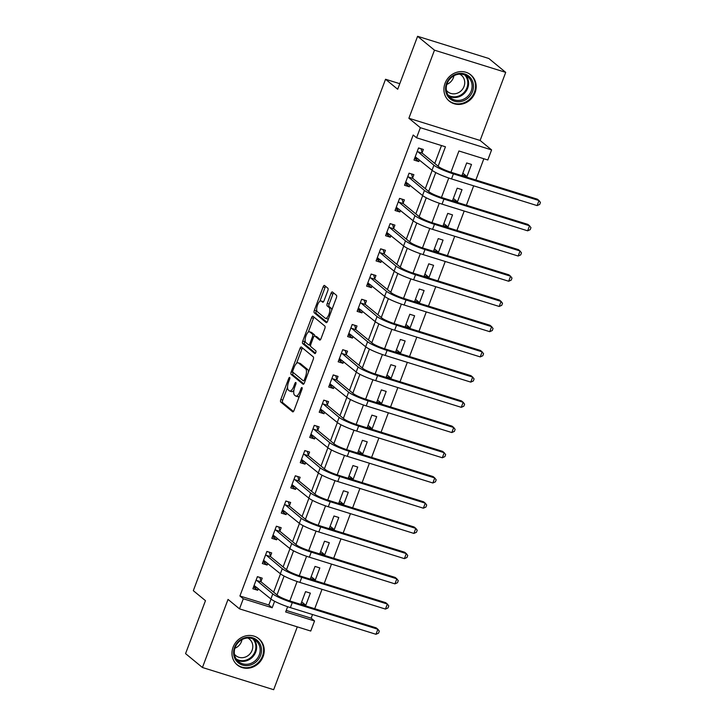<?xml version="1.0" encoding="UTF-8"?>
<svg xmlns="http://www.w3.org/2000/svg" width="726" height="726" viewBox="0 0 726 726"><rect width="100%" height="100%" fill="white"/><g stroke="black" fill="none" stroke-linecap="round" stroke-linejoin="round"><path stroke-width="1.09" d="M289.701 377.447A1.497 0.563 -72.7 0 0 289.62 377.402A1.497 0.563 -72.7 0 0 288.712 378.455L280.808 399.491A2.133 0.808 -72.7 0 0 280.726 402.013L292.651 411.824A2.133 0.808 -72.7 0 0 292.76 411.887A2.133 0.808 -72.7 0 0 294.057 410.39L301.962 389.345A1.497 0.563 -72.7 0 0 302.025 387.584A1.497 0.563 -72.7 0 0 301.943 387.539A1.497 0.563 -72.7 0 0 301.036 388.582L300.01 391.305A6.833 2.568 -72.7 0 1 295.863 396.097A6.833 2.568 -72.7 0 1 295.509 395.906L294.52 395.08A6.833 2.568 -72.7 0 1 294.783 387.003L295.8 384.281A1.497 0.563 -72.7 0 0 295.863 382.511A1.497 0.563 -72.7 0 0 295.781 382.475A1.497 0.563 -72.7 0 0 294.874 383.519L293.849 386.241A6.833 2.568 -72.7 0 1 289.701 391.024A6.833 2.568 -72.7 0 1 289.347 390.833L288.358 390.016A6.833 2.568 -72.7 0 1 288.621 381.94L289.638 379.217A1.497 0.563 -72.7 0 0 289.701 377.447M445.029 83.327A16.979 15.545 129.4 0 0 449.258 101.123A16.979 15.545 129.4 0 0 475.067 92.683A16.979 15.545 129.4 0 0 470.829 74.896A16.979 15.545 129.4 0 0 445.029 83.327M233.082 647.193A16.979 15.545 129.4 0 0 237.32 664.98A16.979 15.545 129.4 0 0 263.121 656.549A16.979 15.545 129.4 0 0 258.892 638.762A16.979 15.545 129.4 0 0 233.082 647.193M327.789 290.754A2.133 0.808 -72.7 0 0 327.871 288.231L324.531 285.481A2.133 0.808 -72.7 0 0 324.422 285.418A2.133 0.808 -72.7 0 0 323.124 286.915L314.34 310.283A2.133 0.808 -72.7 0 0 314.258 312.806L326.183 322.616A2.133 0.808 -72.7 0 0 326.292 322.671A2.133 0.808 -72.7 0 0 327.589 321.182L336.374 297.814A2.133 0.808 -72.7 0 0 336.456 295.291L332.408 291.961A2.133 0.808 -72.7 0 0 332.299 291.906A2.133 0.808 -72.7 0 0 331.002 293.404L327.245 303.395A2.133 0.808 -72.7 0 0 327.163 305.927L329.168 307.57A5.717 2.151 -72.7 0 1 329.096 313.922A5.717 2.151 -72.7 0 1 325.475 318.324A5.717 2.151 -72.7 0 1 325.184 318.17L317.335 311.708A5.717 2.151 -72.7 0 1 317.407 305.365A5.717 2.151 -72.7 0 1 321.028 300.954A5.717 2.151 -72.7 0 1 321.319 301.118L322.625 302.188A2.133 0.808 -72.7 0 0 322.734 302.252A2.133 0.808 -72.7 0 0 324.032 300.755L327.789 290.754M417.595 36.3L488.843 58.497L505.713 72.373L434.475 50.176L417.595 36.3L397.694 89.253L385.542 79.261L193.316 590.674L205.467 600.665L185.566 653.627L202.436 667.503L228.028 599.413L239.498 608.851L243.292 598.768L239.916 595.992L413.185 135.018L416.561 137.786L420.354 127.703L491.593 149.901L487.808 159.983L458.923 150.99L450.937 172.244M434.475 50.176L408.883 118.265L420.354 127.703M301.381 347.064A2.133 0.808 -72.7 0 0 301.272 347.001A2.133 0.808 -72.7 0 0 299.974 348.498L291.19 371.866A2.133 0.808 -72.7 0 0 291.108 374.389L303.032 384.199A2.133 0.808 -72.7 0 0 303.141 384.263A2.133 0.808 -72.7 0 0 304.439 382.765L313.224 359.397A2.133 0.808 -72.7 0 0 313.305 356.874L301.381 347.064M302.76 341.075L311.545 317.707A2.133 0.808 -72.7 0 1 312.842 316.209A2.133 0.808 -72.7 0 1 312.951 316.273L324.876 326.083A2.133 0.808 -72.7 0 1 324.794 328.606L321.037 338.606A2.133 0.808 -72.7 0 1 319.739 340.104A2.133 0.808 -72.7 0 1 319.631 340.04L314.794 336.065A2.133 0.808 -72.7 0 0 314.685 336.002A2.133 0.808 -72.7 0 0 313.387 337.499L310.891 344.133A2.133 0.808 -72.7 0 0 310.81 346.656L315.846 350.803A1.497 0.563 -72.7 0 1 315.828 352.464A1.497 0.563 -72.7 0 1 314.884 353.616A1.497 0.563 -72.7 0 1 314.803 353.571L302.678 343.598A2.133 0.808 -72.7 0 1 302.76 341.075L304.693 341.674L305.129 340.512M202.436 667.503L273.675 689.7L297.297 626.865M239.916 595.992L268.801 604.985L271.025 599.077M273.629 592.153L280.499 573.858M283.104 566.933L289.983 548.638M292.578 541.714L299.457 523.419M302.061 516.504L308.94 498.199M311.536 491.284L318.415 472.989M321.019 466.065L327.898 447.77M330.493 440.845L337.372 422.55M339.977 415.626L346.856 397.331M349.451 390.416L356.33 372.111M358.934 365.196L365.813 346.901M368.409 339.977L375.288 321.682M377.892 314.757L384.771 296.462M387.366 289.538L394.245 271.243M396.85 264.328L403.729 246.023M406.324 239.108L413.203 220.813M415.807 213.889L422.686 195.593M425.282 188.669L432.161 170.374M434.765 163.459L441.49 145.554M260.979 581.435L262.222 578.15L257.403 576.653L252.857 588.75L257.666 590.256L258.293 588.605M270.462 556.225L271.696 552.931L266.887 551.433L262.331 563.539L267.15 565.037L267.767 563.385M279.937 531.005L281.18 527.711L276.361 526.214L271.814 538.32L276.624 539.817L277.25 538.166M289.42 505.786L290.654 502.492L285.844 500.994L281.289 513.101L286.108 514.598L286.725 512.946M298.894 480.567L300.137 477.281L295.319 475.775L290.772 487.881L295.582 489.388L296.208 487.727M308.378 455.356L309.612 452.062L304.802 450.565L300.246 462.662L305.065 464.168L305.682 462.516M317.852 430.137L319.095 426.843L314.276 425.345L309.73 437.451L314.54 438.949L315.166 437.297M327.335 404.917L328.569 401.623L323.76 400.126L319.204 412.232L324.023 413.729L324.64 412.078M336.81 379.698L338.044 376.413L333.234 374.906L328.687 387.012L333.497 388.51L334.123 386.858M346.293 354.479L347.527 351.193L342.717 349.687L338.162 361.793L342.981 363.299L343.598 361.648M355.767 329.268L357.001 325.974L352.192 324.477L347.645 336.574L352.455 338.08L353.072 336.428M365.251 304.049L366.485 300.755L361.666 299.257L357.119 311.363L361.938 312.861L362.555 311.209M374.725 278.829L375.959 275.535L371.149 274.038L366.603 286.144L371.413 287.641L372.03 285.99M384.208 253.61L385.442 250.325L380.624 248.818L376.077 260.924L380.896 262.422L381.513 260.77M393.683 228.391L394.917 225.105L390.107 223.608L385.56 235.705L390.37 237.211L390.987 235.56M403.166 203.18L404.4 199.886L399.581 198.389L395.035 210.495L399.844 211.992L400.471 210.34M412.64 177.961L413.874 174.667L409.065 173.169L404.518 185.275L409.328 186.773L409.945 185.121M422.115 152.741L423.358 149.447L418.539 147.95L413.992 160.056L418.802 161.553L419.428 159.901M286.235 610.421L311.164 618.189L312.534 614.523M314.721 608.715L322.017 589.312M324.204 583.495L331.492 564.093M333.679 558.276L340.975 538.873M343.162 533.056L350.449 513.654M352.636 507.837L359.933 488.435M362.12 482.627L369.407 463.224M371.594 457.407L378.89 438.005M381.077 432.188L388.365 412.785M390.552 406.968L397.848 387.566M400.026 381.749L407.322 362.347M409.509 356.539L416.806 337.136M418.984 331.319L426.28 311.917M428.467 306.1L435.763 286.697M437.941 280.88L445.238 261.478M447.425 255.661L454.721 236.259M456.899 230.451L464.195 211.048M466.382 205.231L473.67 185.829M475.857 180.012L483.852 158.758M305.809 605.248L310.356 593.142L305.546 591.645L300.991 603.751L305.809 605.248L301.698 601.872M315.284 580.038L319.83 567.932L315.02 566.425L310.474 578.531L315.284 580.038L311.173 576.653M324.767 554.818L329.314 542.712L324.504 541.215L319.948 553.312L324.767 554.818L320.656 551.433M334.241 529.599L338.788 517.493L333.978 515.995L329.432 528.101L334.241 529.599L330.13 526.223M343.725 504.379L348.271 492.273L343.452 490.776L338.906 502.882L343.725 504.379L339.614 501.004M353.199 479.16L357.746 467.063L352.936 465.557L348.389 477.663L353.199 479.16L349.088 475.784M362.673 453.95L367.229 441.844L362.41 440.337L357.864 452.443L362.673 453.95L358.571 450.565M372.157 428.73L376.703 416.624L371.894 415.127L367.347 427.233L372.157 428.73L368.046 425.345M381.631 403.511L386.187 391.405L381.368 389.907L376.821 402.013L381.631 403.511L377.529 400.135M391.114 378.291L395.661 366.185L390.851 364.688L386.305 376.794L391.114 378.291L387.003 374.915M400.589 353.072L405.144 340.975L400.325 339.469L395.779 351.575L400.589 353.072L396.487 349.696M410.072 327.862L414.619 315.756L409.809 314.258L405.253 326.355L410.072 327.862L405.961 324.477M419.546 302.642L424.102 290.536L419.283 289.039L414.737 301.145L419.546 302.642L415.444 299.266M429.03 277.423L433.576 265.317L428.767 263.819L424.211 275.925L429.03 277.423L424.919 274.047M438.504 252.203L443.06 240.097L438.241 238.6L433.694 250.706L438.504 252.203L434.402 248.827M447.987 226.984L452.534 214.887L447.724 213.38L443.169 225.487L447.987 226.984L443.876 223.608M457.462 201.774L462.017 189.667L457.199 188.17L452.652 200.267L457.462 201.774L453.36 198.389M466.945 176.554L471.492 164.448L466.682 162.951L462.126 175.057L466.945 176.554L462.834 173.178M399.781 83.699L385.542 79.261M408.883 118.265L480.122 140.463L505.713 72.373M480.122 140.463L491.593 149.901M311.164 618.189L314.54 620.966L310.746 631.048L239.498 608.851M438.141 166.227L445.446 146.788L416.561 137.786M243.292 598.768L272.177 607.762L274.619 601.273M276.996 594.93L284.093 576.054M286.48 569.71L293.576 550.834M295.954 544.491L303.051 525.615M305.437 519.272L312.534 500.395M314.912 494.061L322.008 475.185M324.395 468.842L331.492 449.966M333.869 443.622L340.966 424.746M343.353 418.403L350.449 399.527M352.827 393.193L359.924 374.307M362.31 367.973L369.407 349.097M371.785 342.754L378.881 323.878M381.268 317.534L388.365 298.658M390.742 292.315L397.839 273.439M400.226 267.104L407.313 248.219M409.7 241.885L416.797 223.009M419.183 216.666L426.271 197.79M428.658 191.446L435.754 172.57M287.623 606.718L285.654 611.964L314.54 620.966M448.759 178.024L441.453 197.454M439.284 203.235L431.979 222.673M429.801 228.454L422.496 247.893M420.327 253.673L413.021 273.112M410.843 278.893L403.538 298.332M401.369 304.112L394.064 323.542M391.886 329.323L384.58 348.761M382.411 354.542L375.106 373.981M372.928 379.762L365.623 399.2M363.454 404.981L356.148 424.42M353.979 430.2L346.665 449.63M344.496 455.411L337.191 474.849M335.022 480.63L327.707 500.069M325.538 505.85L318.233 525.288M316.064 531.069L308.759 550.508M306.581 556.288L299.275 575.718M297.106 581.499L289.801 600.937M268.801 604.985L272.177 607.762M257.666 590.256L253.574 586.889L256.931 587.488M267.15 565.037L263.057 561.67L266.415 562.269M276.624 539.817L272.531 536.45M286.108 514.598L282.006 511.231L285.372 511.83M295.582 489.388L291.489 486.012L294.847 486.611M305.065 464.168L300.963 460.801L304.33 461.4M314.54 438.949L310.447 435.582M324.023 413.729L319.921 410.362M333.497 388.51L329.404 385.143M342.981 363.299L338.879 359.924L342.236 360.532M352.455 338.08L348.362 334.713M361.938 312.861L357.836 309.494L361.194 310.093M371.413 287.641L367.32 284.274L370.677 284.873M380.896 262.422L376.794 259.055L380.152 259.654M390.37 237.211L386.277 233.836L389.635 234.444M399.844 211.992L395.752 208.625L399.109 209.224M409.328 186.773L405.235 183.406M418.802 161.553L414.709 158.186M289.701 391.024L291.625 391.623A6.833 2.568 -72.7 0 0 293.885 390.352M295.863 396.097L297.787 396.695A6.833 2.568 -72.7 0 0 299.439 396.069M287.55 387.276L282.732 400.09A2.133 0.808 -72.7 0 0 282.65 402.612L293.449 411.497M293.132 372.429L293.113 372.465A2.133 0.808 -72.7 0 0 293.032 374.988L303.831 383.873M302.506 347.99A2.133 0.808 -72.7 0 0 301.898 349.097L296.517 363.417M292.932 370.451A1.497 0.563 -72.7 0 0 292.877 372.22L303.341 380.832A1.497 0.563 -72.7 0 0 303.423 380.869A1.497 0.563 -72.7 0 0 304.33 379.825L305.41 376.948A6.833 2.568 -72.7 0 0 305.673 368.872L298.513 362.991A6.833 2.568 -72.7 0 0 298.168 362.8A6.833 2.568 -72.7 0 0 294.012 367.583L292.932 370.451M308.405 372.22A6.833 2.568 -72.7 0 0 307.597 369.47L305.673 368.872M298.168 362.8L300.092 363.399A6.833 2.568 -72.7 0 1 300.446 363.59L307.597 369.47M308.269 332.163L313.469 318.306L311.545 317.707M314.077 317.198A2.133 0.808 -72.7 0 0 313.469 318.306M320.429 339.714L316.717 336.664A2.133 0.808 -72.7 0 0 316.609 336.601A2.133 0.808 -72.7 0 0 316.491 336.592M315.501 353.163L304.602 344.197L302.678 343.598M309.775 331.936A5.717 2.151 -72.7 0 0 309.485 331.773A5.717 2.151 -72.7 0 0 305.864 336.183A5.717 2.151 -72.7 0 0 305.791 342.527L308.559 344.805A2.133 0.808 -72.7 0 0 308.668 344.868A2.133 0.808 -72.7 0 0 309.966 343.371L312.461 336.737A2.133 0.808 -72.7 0 0 312.543 334.214L309.775 331.936L311.699 332.535A5.717 2.151 -72.7 0 0 311.409 332.372L309.485 331.773M310.483 345.404A2.133 0.808 -72.7 0 0 310.574 345.458L308.668 344.868M314.703 336.011A2.133 0.808 -72.7 0 0 314.467 334.813L312.543 334.214M311.699 332.535L314.467 334.813M304.693 341.674A2.133 0.808 -72.7 0 0 304.602 344.197M321.028 300.954L322.952 301.553A5.717 2.151 -72.7 0 1 323.242 301.717L323.424 301.871M325.475 318.324L327.399 318.923A5.717 2.151 -72.7 0 0 328.56 318.596M331.755 310.084A5.717 2.151 -72.7 0 0 331.092 308.169L329.168 307.57M333.533 292.887A2.133 0.808 -72.7 0 0 332.925 294.003L329.168 304.003A2.133 0.808 -72.7 0 0 329.087 306.526L331.092 308.169M316.672 309.793L316.264 310.882A2.133 0.808 -72.7 0 0 316.182 313.405L326.981 322.29M325.647 286.407A2.133 0.808 -72.7 0 0 325.048 287.514L319.867 301.29M259.636 577.342L257.349 576.789M254.091 585.465L270.889 598.959L272.785 593.922L256.169 579.938M259.953 577.606L261.088 581.844L277.595 595.42A10.881 1.525 20.6 0 0 290.6 601.192L376.186 627.863L377.874 629.251L292.288 602.58A16.326 2.287 -159.4 0 1 272.785 593.922M375.977 634.288L377.874 629.251L379.299 631.121L378.545 633.145L375.977 634.288L290.391 607.626A16.326 2.287 -159.4 0 1 270.889 598.959M261.088 581.844L256.278 580.346M269.11 552.123L266.832 551.578M263.574 560.245L280.363 573.749L282.26 568.703L265.643 554.718M269.428 552.386L270.571 556.624L287.079 570.2A10.881 1.525 20.6 0 0 300.074 575.972L385.66 602.644L387.348 604.032L301.762 577.361A16.326 2.287 -159.4 0 1 282.26 568.703M385.452 609.078L387.348 604.032L388.782 605.911L388.02 607.925L385.452 609.078L299.865 582.406A16.326 2.287 -159.4 0 1 280.363 573.749M270.571 556.624L265.752 555.127M278.593 526.913L276.307 526.359M275.889 537.049L272.513 536.441M273.049 535.026L289.846 548.529L291.743 543.484L275.127 529.508M278.911 527.167L280.045 531.405L296.553 544.981A10.881 1.525 20.6 0 0 309.557 550.762L395.144 577.424L396.832 578.813L311.245 552.15A16.326 2.287 -159.4 0 1 291.743 543.484M394.935 583.858L396.832 578.813L398.256 580.691L397.503 582.706L394.935 583.858L309.349 557.187A16.326 2.287 -159.4 0 1 289.846 548.529M280.045 531.405L275.236 529.907M288.068 501.693L285.79 501.14M282.532 509.806L299.321 523.31L301.217 518.264L284.601 504.289M288.385 501.947L289.529 506.185L306.036 519.771A10.881 1.525 20.6 0 0 319.032 525.542L404.618 552.205L406.306 553.593L320.72 526.931A16.326 2.287 -159.4 0 1 301.217 518.264M404.409 558.639L406.306 553.593L407.74 555.472L406.977 557.486L404.409 558.639L318.823 531.976A16.326 2.287 -159.4 0 1 299.321 523.31M289.529 506.185L284.71 504.688M297.551 476.474L295.264 475.92M292.006 484.596L308.804 498.09L310.701 493.045L294.084 479.069M297.869 476.737L299.003 480.975L315.511 494.551A10.881 1.525 20.6 0 0 328.515 500.323L414.101 526.985L415.789 528.374L330.203 501.711A16.326 2.287 -159.4 0 1 310.701 493.045M413.893 533.419L415.789 528.374L417.214 530.252L416.461 532.276L413.893 533.419L328.306 506.757A16.326 2.287 -159.4 0 1 308.804 498.09M299.003 480.975L294.193 479.469M258.492 641.657A14.692 13.458 -50.6 0 1 256.26 661.74A14.692 13.458 -50.6 0 1 236.631 661.195A14.692 13.458 -50.6 0 1 238.863 641.112A14.692 13.458 -50.6 0 1 258.492 641.657M237.103 660.197A13.603 12.46 129.4 0 0 238.582 661.658A13.603 12.46 129.4 0 0 256.096 659.916A13.603 12.46 129.4 0 0 257.349 642.102A13.603 12.46 129.4 0 0 255.87 640.641A13.603 12.46 129.4 0 0 238.355 642.383A13.603 12.46 129.4 0 0 237.103 660.197M241.994 639.624A10.709 9.81 -50.6 0 1 234.906 648.236M247.775 638.009A10.709 9.81 -50.6 0 1 249.426 639.089A10.709 9.81 -50.6 0 1 250.588 640.232A10.709 9.81 -50.6 0 1 249.599 654.262A10.709 9.81 -50.6 0 1 235.814 655.632A10.709 9.81 -50.6 0 1 234.652 654.48A10.709 9.81 -50.6 0 1 234.434 654.217M235.487 663.183A16.87 15.446 129.4 0 0 236.848 664.453A16.87 15.446 129.4 0 0 258.565 662.293A16.87 15.446 129.4 0 0 260.117 640.214A16.87 15.446 129.4 0 0 258.284 638.399A16.87 15.446 129.4 0 0 256.768 637.31M446.508 83.517A14.692 13.458 -50.6 0 1 464.622 73.943A14.692 13.458 -50.6 0 1 472.499 91.612A14.692 13.458 -50.6 0 1 454.385 101.177A14.692 13.458 -50.6 0 1 446.508 83.517M471.201 91.031A13.603 12.46 129.4 0 0 467.807 76.774A13.603 12.46 129.4 0 0 447.134 83.535A13.603 12.46 129.4 0 0 450.528 97.792A13.603 12.46 129.4 0 0 471.201 91.031M453.931 75.758A10.709 9.81 -50.6 0 1 453.396 77.7A10.709 9.81 -50.6 0 1 446.853 84.37M459.712 74.143A10.709 9.81 -50.6 0 1 461.364 75.223A10.709 9.81 -50.6 0 1 464.032 86.448A10.709 9.81 -50.6 0 1 447.751 91.766A10.709 9.81 -50.6 0 1 446.381 90.36M447.434 99.317A16.87 15.446 129.4 0 0 448.786 100.587A16.87 15.446 129.4 0 0 474.432 92.211A16.87 15.446 129.4 0 0 470.221 74.533A16.87 15.446 129.4 0 0 468.706 73.444M307.025 451.254L304.748 450.71M301.49 459.376L318.278 472.871L320.175 467.834L303.559 453.85M307.343 451.518L308.486 455.756L324.985 469.332A10.881 1.525 20.6 0 0 337.989 475.103L423.576 501.775L425.264 503.163L339.677 476.492A16.326 2.287 -159.4 0 1 320.175 467.834M423.367 508.2L425.264 503.163L426.697 505.033L425.935 507.057L423.367 508.2L337.781 481.538A16.326 2.287 -159.4 0 1 318.278 472.871M308.486 455.756L303.668 454.258M316.509 426.035L314.222 425.49M313.804 436.181L310.429 435.573M310.964 434.157L327.762 447.661L329.658 442.615L313.042 428.63M316.817 426.298L317.961 430.536L334.468 444.112A10.881 1.525 20.6 0 0 347.473 449.893L433.059 476.555L434.747 477.944L349.161 451.273A16.326 2.287 -159.4 0 1 329.658 442.615M432.85 482.99L434.747 477.944L436.172 479.822L435.418 481.837L432.85 482.99L347.264 456.318A16.326 2.287 -159.4 0 1 327.762 447.661M317.961 430.536L313.151 429.039M325.983 400.825L323.705 400.271M323.279 410.961L319.912 410.353M320.447 408.938L337.236 422.441L339.133 417.396L322.516 403.42M326.301 401.079L327.444 405.317L343.942 418.893A10.881 1.525 20.6 0 0 356.947 424.674L442.533 451.336L444.221 452.725L358.635 426.062A16.326 2.287 -159.4 0 1 339.133 417.396M442.325 457.77L444.221 452.725L445.655 454.603L444.893 456.618L442.325 457.77L356.738 431.099A16.326 2.287 -159.4 0 1 337.236 422.441M327.444 405.317L322.625 403.819M335.466 375.605L333.18 375.052M332.762 385.742L329.386 385.143M329.922 383.718L346.719 397.222L348.607 392.176L332 378.201M335.775 375.859L336.918 380.106L353.426 393.683A10.881 1.525 20.6 0 0 366.43 399.454L452.017 426.117L453.705 427.505L368.118 400.843A16.326 2.287 -159.4 0 1 348.607 392.176M451.808 432.551L453.705 427.505L455.129 429.384L454.376 431.398L451.808 432.551L366.222 405.888A16.326 2.287 -159.4 0 1 346.719 397.222M336.918 380.106L332.109 378.6M344.941 350.386L342.663 349.832M339.396 358.508L356.194 372.002L358.09 366.966L341.474 352.981M345.258 350.649L346.402 354.887L362.9 368.463A10.881 1.525 20.6 0 0 375.905 374.235L461.491 400.906L463.179 402.286L377.593 375.623A16.326 2.287 -159.4 0 1 358.09 366.966M461.282 407.331L463.179 402.286L464.613 404.164L463.85 406.188L461.282 407.331L375.696 380.669A16.326 2.287 -159.4 0 1 356.194 372.002M346.402 354.887L341.583 353.38M354.424 325.166L352.137 324.622M351.72 335.312L348.344 334.704M348.879 333.288L365.677 346.783L367.565 341.746L350.957 327.762M354.733 325.43L355.876 329.668L372.384 343.244A10.881 1.525 20.6 0 0 385.388 349.015L470.974 375.687L472.662 377.075L387.076 350.404A16.326 2.287 -159.4 0 1 367.565 341.746M470.766 382.112L472.662 377.075L474.087 378.945L473.325 380.969L470.766 382.112L385.179 355.45A16.326 2.287 -159.4 0 1 365.677 346.783M355.876 329.668L351.066 328.17M363.898 299.947L361.612 299.402M358.354 308.069L375.151 321.573L377.048 316.527L360.432 302.551M364.216 300.21L365.36 304.448L381.858 318.024A10.881 1.525 20.6 0 0 394.862 323.805L480.449 350.467L482.137 351.856L396.55 325.194A16.326 2.287 -159.4 0 1 377.048 316.527M480.24 356.902L482.137 351.856L483.57 353.734L482.808 355.749L480.24 356.902L394.654 330.23A16.326 2.287 -159.4 0 1 375.151 321.573M365.36 304.448L360.541 302.951M373.382 274.737L371.095 274.183M367.837 282.85L384.635 296.353L386.522 291.308L369.915 277.332M373.69 274.991L374.834 279.229L391.341 292.805A10.881 1.525 20.6 0 0 404.346 298.586L489.932 325.248L491.62 326.636L406.034 299.974A16.326 2.287 -159.4 0 1 386.522 291.308M489.723 331.682L491.62 326.636L493.045 328.515L492.282 330.53L489.723 331.682L404.137 305.011A16.326 2.287 -159.4 0 1 384.635 296.353M374.834 279.229L370.024 277.731M382.856 249.517L380.569 248.964M377.311 257.63L394.109 271.134L396.006 266.088L379.389 252.113M383.174 249.771L384.308 254.018L400.816 267.595A10.881 1.525 20.6 0 0 413.82 273.366L499.406 300.029L501.094 301.417L415.508 274.755A16.326 2.287 -159.4 0 1 396.006 266.088M499.198 306.463L501.094 301.417L502.519 303.296L501.766 305.31L499.198 306.463L413.611 279.8A16.326 2.287 -159.4 0 1 394.109 271.134M384.308 254.018L379.498 252.512M392.339 224.298L390.053 223.744M386.795 232.42L403.583 245.914L405.48 240.878L388.873 226.893M392.648 224.561L393.791 228.799L410.299 242.375A10.881 1.525 20.6 0 0 423.303 248.147L508.89 274.818L510.578 276.207L424.982 249.535A16.326 2.287 -159.4 0 1 405.48 240.878M508.681 281.243L510.578 276.207L512.002 278.076L511.24 280.1L508.681 281.243L423.095 254.581A16.326 2.287 -159.4 0 1 403.583 245.914M393.791 228.799L388.982 227.302M401.814 199.078L399.527 198.534M396.269 207.2L413.067 220.704L414.963 215.658L398.347 201.674M402.131 199.341L403.266 203.579L419.773 217.156A10.881 1.525 20.6 0 0 432.778 222.927L518.364 249.599L520.052 250.987L434.466 224.316A16.326 2.287 -159.4 0 1 414.963 215.658M518.155 256.024L520.052 250.987L521.477 252.866L520.723 254.88L518.155 256.024L432.569 229.362A16.326 2.287 -159.4 0 1 413.067 220.704M403.266 203.579L398.456 202.082M411.297 173.859L409.01 173.314M408.593 184.005L405.217 183.397M405.752 181.981L422.541 195.485L424.438 190.439L407.83 176.463M411.606 174.122L412.749 178.36L429.257 191.936A10.881 1.525 20.6 0 0 442.252 197.717L527.847 224.379L529.535 225.768L443.94 199.106A16.326 2.287 -159.4 0 1 424.438 190.439M527.639 230.814L529.535 225.768L530.96 227.646L530.198 229.661L527.639 230.814L442.052 204.142A16.326 2.287 -159.4 0 1 422.541 195.485M412.749 178.36L407.93 176.863M420.771 148.649L418.485 148.095M418.067 158.785L414.7 158.186M415.227 156.762L432.024 170.265L433.921 165.219L417.305 151.244M421.089 148.903L422.223 153.141L438.731 166.717A10.881 1.525 20.6 0 0 451.735 172.498L537.322 199.16L539.01 200.548L453.423 173.886A16.326 2.287 -159.4 0 1 433.921 165.219M537.113 205.594L539.01 200.548L540.434 202.427L539.681 204.442L537.113 205.594L451.527 178.932A16.326 2.287 -159.4 0 1 432.024 170.265M422.223 153.141L417.414 151.643M289.774 378.781L288.712 378.455M302.098 388.918L301.036 388.582M295.936 383.845L294.874 383.519M294.938 386.577L293.849 386.241M301.099 391.65L300.01 391.305M282.65 402.612L280.726 402.013M282.732 400.09L280.808 399.491M293.032 374.988L291.108 374.389M293.113 372.465L291.19 371.866M301.898 349.097L299.974 348.498M305.419 380.161L304.33 379.825M306.499 377.293L305.41 376.948M300.446 363.59L298.513 362.991M316.717 336.664L314.794 336.065M311.055 343.707L309.966 343.371M313.568 337.082L312.461 336.737M323.242 301.717L321.319 301.118M329.087 306.526L327.163 305.927M329.168 304.003L327.245 303.395M332.925 294.003L331.002 293.404M316.182 313.405L314.258 312.806M316.264 310.882L314.34 310.283M325.048 287.514L323.124 286.915M290.391 607.626L292.288 602.58M299.865 582.406L301.762 577.361M309.349 557.187L311.245 552.15M318.823 531.976L320.72 526.931M328.306 506.757L330.203 501.711M253.964 639.37A13.603 12.46 -50.6 0 1 253.329 656.168A13.603 12.46 -50.6 0 1 236.975 660.034M236.231 659.008A13.159 12.052 129.4 0 0 252.503 655.859A13.159 12.052 129.4 0 0 253.165 639.234A13.159 12.052 129.4 0 0 252.82 638.844M465.91 75.513A13.603 12.46 -50.6 0 1 467.689 88.145A13.603 12.46 -50.6 0 1 448.913 96.168M448.169 95.151A13.159 12.052 129.4 0 0 466.954 87.746A13.159 12.052 129.4 0 0 464.758 74.978M337.781 481.538L339.677 476.492M347.264 456.318L349.161 451.273M356.738 431.099L358.635 426.062M366.222 405.888L368.118 400.843M375.696 380.669L377.593 375.623M385.179 355.45L387.076 350.404M394.654 330.23L396.55 325.194M404.137 305.011L406.034 299.974M413.611 279.8L415.508 274.755M423.095 254.581L424.982 249.535M432.569 229.362L434.466 224.316M442.052 204.142L443.94 199.106M451.527 178.932L453.423 173.886M316.609 336.601L314.685 336.002M258.284 638.399L257.467 637.727M236.848 664.453L236.032 663.782M448.786 100.587L447.969 99.916M470.221 74.533L469.404 73.861"/></g></svg>

